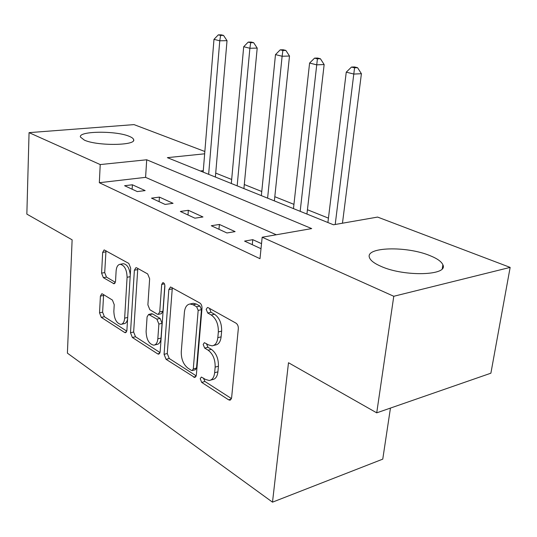 <?xml version="1.0" encoding="UTF-8"?>
<svg xmlns="http://www.w3.org/2000/svg" width="537" height="537" viewBox="0 0 537 537"><rect width="100%" height="100%" fill="white"/><g stroke="black" fill="none" stroke-linecap="round" stroke-linejoin="round"><path stroke-width="0.81" d="M200.207 378.733L201.704 382.391L228.628 399.83L229.89 400.186L231.615 397.776L238.327 328.604C238.394 326.127 237.616 324.308 235.998 323.16L208.181 307.661L207.477 307.486L206.181 309.346L207.718 313.011L211.216 314.984C216.122 318.535 218.499 324.18 218.344 331.926L217.821 337.659C217.21 342.619 215.297 345.358 212.088 345.855L208.584 344.935L204.382 342.666L203.161 344.432L204.678 348.097L208.121 350.184C212.961 353.883 215.303 359.528 215.149 367.12L214.646 372.725C214.068 377.424 212.269 380.015 209.235 380.505L205.55 379.458L201.362 377.055L200.207 378.733M203.436 378.102L204.946 381.492L231.46 398.575M209.504 308.392L211.014 312.265L214.518 314.232L211.216 314.984M206.43 343.646L207.947 347.271L211.397 349.352L208.121 350.184M129.189 136.311C131.834 137.371 133.31 138.459 133.619 139.566C136.72 145.601 97.284 146.185 84.336 140.11L80.429 137.049C78.154 130.974 115.952 130.558 129.189 136.311M429.983 255.639C437.219 258.552 441.515 261.6 442.884 264.795C448.845 275.602 404.307 276.991 381.008 266.359C374.41 263.486 370.57 260.586 369.49 257.659C364.811 246.913 406.576 245.792 429.983 255.639M102.507 293.967L101.775 293.766L100.406 296.109L99.54 312.829L101.285 317.36L124.638 332.484L125.483 332.732L126.893 330.423L130.679 268.131L128.793 263.425L104.131 249.893L102.661 252.39L101.587 273.138L103.359 277.669L114.079 283.798L115.536 281.361L116.12 270.95C116.475 266.882 117.818 264.66 120.16 264.271C124.49 265.258 126.806 269.587 127.094 277.267L124.651 318.146C124.309 321.945 123.054 324.026 120.879 324.382C116.529 323.355 114.186 319.012 113.851 311.346L114.227 304.687L112.421 300.076L102.507 293.967M204.657 153.81L167.369 157.65L333.477 224.781L377.598 217.076L510.15 267.399L490.885 373.195L376.726 412.846L288.497 362.73L272.501 502.162L67.4 353.151L72.126 239.831L26.85 214.115L29.058 132.639L134.022 124.611L204.845 151.494M376.726 412.846L393.775 296.276L262.177 237.233L311.695 228.587L146.708 159.778L100.224 164.57L29.058 132.639M276.28 234.77L145.587 177.351L99.325 182.714L259.989 258.7L262.177 237.233M99.325 182.714L100.224 164.57M164.074 354.333L166.067 359.313L194.716 377.471L196.341 375.088L202.006 308.198C202.046 305.808 201.321 304.076 199.831 303.002L170.544 286.959L168.833 289.564L164.074 354.333L167.262 353.541L169.256 358.508L196.206 375.866M157.683 353.883L132.364 337.484L130.498 332.739L134.378 270.212L135.962 267.661L136.734 267.849L147.682 273.951L149.642 278.784L147.89 304.862L149.836 309.715L157.247 314.152L158.147 314.393L159.737 311.916L161.697 284.415L162.872 282.603C164.147 282.871 164.819 284.073 164.886 286.208L160.154 351.816L158.643 354.158L157.683 353.883L159.731 353.373M261.526 243.657L252.773 239.67L244.563 241.106L261.009 248.698M235.105 231.615L219.391 224.453L211.276 225.741L226.943 232.971L235.105 231.615M202.973 216.968L188.353 210.296L180.338 211.457L194.911 218.183L202.973 216.968M173.062 203.328L159.429 197.106L151.515 198.153L165.101 204.422L173.062 203.328M145.144 190.595L132.397 184.782L124.591 185.721L137.291 191.581L145.144 190.595M328.443 218.136L307.433 209.739M293.947 204.355L274.803 196.71M261.767 191.501L244.301 184.52M231.675 179.479L215.713 173.102M203.281 170.672L200.415 171.001M272.501 502.162L382.76 459.135L390.446 408.08M510.15 267.399L393.775 296.276M145.587 177.351L146.708 159.778M252.773 239.67L252.276 244.664M219.391 224.453L218.968 229.292M188.353 210.296L187.99 214.988M159.429 197.106L159.113 201.657M132.397 184.782L132.129 189.205M210.752 380.082L212.491 379.599C215.525 379.109 217.331 376.524 217.908 371.832L214.646 372.725M211.397 349.352C216.236 353.037 218.579 358.669 218.425 366.241L217.908 371.832M213.531 345.492L215.371 345.029C218.586 344.526 220.499 341.8 221.116 336.847L217.821 337.659M214.518 314.232C219.432 317.77 221.808 323.402 221.64 331.128L221.116 336.847M172.33 287.684L167.262 353.541M191.387 370.376L192.145 370.59L193.286 368.919L198.173 310.399L196.663 306.781L193.098 304.768L190.011 304.002C186.822 304.519 184.95 307.285 184.399 312.299L181.271 351.795C181.164 359.058 183.379 364.509 187.916 368.154L191.387 370.376M192.447 370.51L195.381 369.731L196.515 368.06L193.286 368.919M192.118 303.546L193.286 303.298L196.374 304.063L199.945 306.063L201.456 309.668L196.515 368.06M160.039 352.567L135.499 336.759L132.364 337.484M137.787 268.44L133.639 332.027L135.499 336.759M158.462 314.326L161.348 313.695L162.953 311.218L164.832 285.134M146.104 331.47C146.426 339.532 148.984 344.103 153.777 345.184C156.086 344.808 157.435 342.693 157.824 338.84L158.878 324.059L156.898 319.146L148.628 314.427L147.084 316.864L146.104 331.47M154.683 344.969L156.952 344.418C159.267 344.042 160.617 341.935 161.013 338.088L157.824 338.84M151.508 313.803L152.696 313.97L160.1 318.434L162.08 323.334L161.013 338.088M121.61 324.22L124.007 323.697C125.779 323.462 126.967 321.952 127.578 319.166M130.269 274.803C129.417 268.01 127.101 264.318 123.329 263.714L122.725 263.815M105.99 250.719L104.708 272.574L106.48 277.092L115.381 282.355M103.621 294.652L102.621 312.185L104.373 316.709L126.792 331.148M342.465 223.211L361.408 73.71L353.93 74.066L346.258 72.159L327.906 222.526M335.209 224.479L354.561 67.81L357.555 67.682L354.48 66.944L351.487 67.065L354.561 67.81M346.258 72.159L351.487 67.065M357.555 67.682L361.408 73.71M306.936 214.055L324.153 64.547L316.709 64.836L309.594 63.064L293.471 208.611M300.17 211.316L317.414 58.828L320.394 58.728L317.535 58.043L314.554 58.137L317.414 58.828M309.594 63.064L314.554 58.137M320.394 58.728L324.153 64.547M274.367 200.892L289.503 56.029L282.12 56.251L275.488 54.613L261.351 195.629M267.601 198.16L282.12 56.251L282.878 50.478L285.832 50.404L283.174 49.766L280.22 49.84L282.878 50.478M275.488 54.613L280.22 49.84M285.832 50.404L289.503 56.029M243.912 188.588L257.203 48.088L249.88 48.256L243.697 46.726L231.313 183.493M237.166 185.856L249.88 48.256L250.685 42.698L253.618 42.645L251.135 42.047L248.208 42.101L250.685 42.698M243.697 46.726L248.208 42.101M253.618 42.645L257.203 48.088M215.377 177.049L227.023 40.671L219.767 40.792L213.981 39.355L203.167 172.115M208.651 174.33L219.767 40.792L220.613 35.429L223.52 35.395L221.197 34.838L218.291 34.871L220.613 35.429M213.981 39.355L218.291 34.871M223.52 35.395L227.023 40.671M204.946 381.492L201.704 382.391M211.014 312.265L207.718 313.011M207.947 347.271L204.678 348.097M218.425 366.241L215.149 367.12M221.64 331.128L218.344 331.926M231.293 399.038L228.628 399.83M172.082 288.913L168.833 289.564M195.965 376.511L193.615 377.149M169.256 358.508L166.067 359.313M201.456 309.668L198.173 310.399M199.945 306.063L196.663 306.781M196.374 304.063L193.098 304.768M133.639 332.027L130.498 332.739M137.573 269.628L134.378 270.212M162.953 311.218L159.737 311.916M164.436 283.878L161.697 284.415M162.08 323.334L158.878 324.059M160.1 318.434L156.898 319.146M152.696 313.97L149.501 314.662M127.678 317.495L124.651 318.146M130.155 276.696L127.094 277.267M114.938 283.294L113.341 283.596M106.48 277.092L103.359 277.669M104.708 272.574L101.587 273.138M105.796 251.873L102.661 252.39M126.43 332.081L124.638 332.484M104.373 316.709L101.285 317.36M102.621 312.185L99.54 312.829M103.5 295.498L100.406 296.109M133.619 139.566L133.572 140.399M442.884 264.795L442.26 268.654M230.427 400.025L229.89 400.186M195.159 377.35L194.716 377.471M193.286 303.298L190.011 304.002M151.817 313.736L148.628 314.427M158.999 354.071L158.643 354.158M123.329 263.714L120.16 264.271"/></g></svg>
